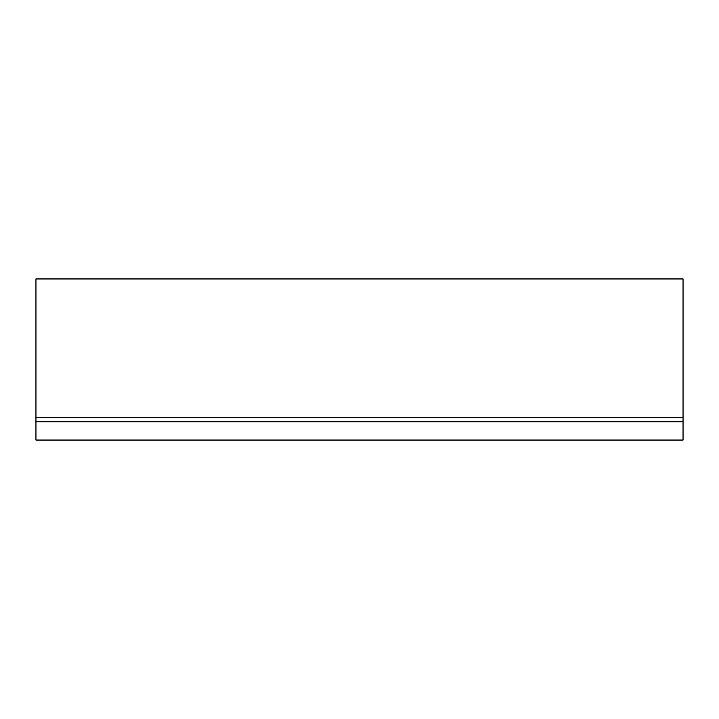 <?xml version="1.0" encoding="UTF-8"?>
<svg xmlns="http://www.w3.org/2000/svg" width="719" height="719" viewBox="0 0 719 719"><rect width="100%" height="100%" fill="white"/><g stroke="black" fill="none" stroke-linecap="round" stroke-linejoin="round"><path stroke-width="1.08" d="M35.95 421.747L35.95 440.055L683.05 440.055L683.05 278.945L35.95 278.945L35.95 421.747L683.05 421.747M35.95 417.353L683.05 417.353"/></g></svg>
